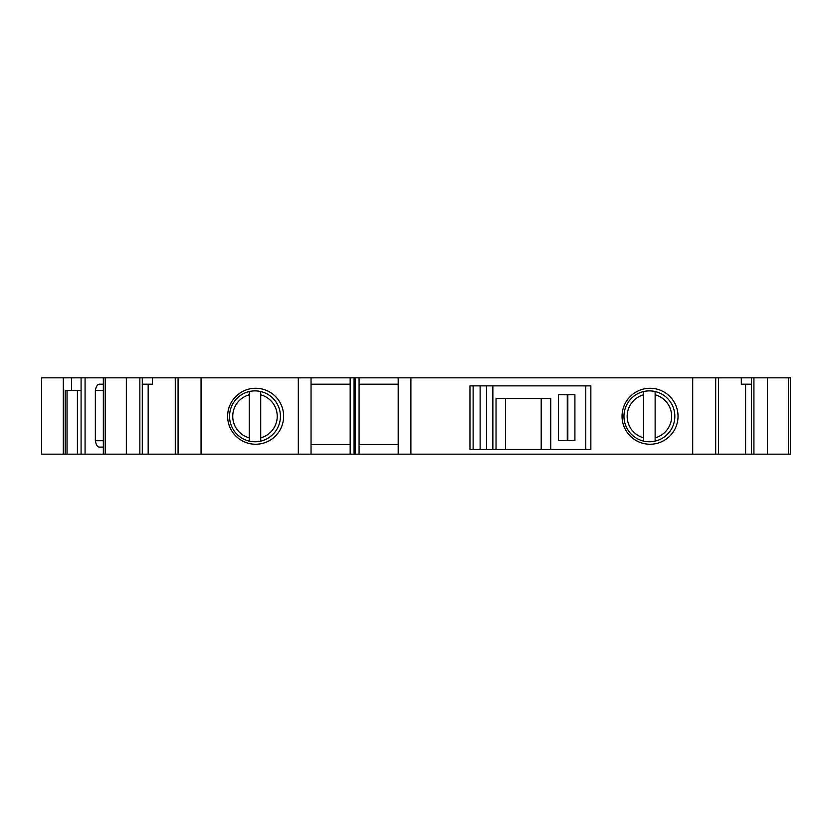 <?xml version="1.0" encoding="UTF-8"?>
<svg xmlns="http://www.w3.org/2000/svg" width="832" height="832" viewBox="0 0 832 832"><rect width="100%" height="100%" fill="white"/><g stroke="black" fill="none" stroke-linecap="round" stroke-linejoin="round"><path stroke-width="1.25" d="M567.278 394.774L567.278 440.575M574.912 394.774L558.376 394.774L558.376 440.575L574.912 440.575L574.912 394.774M585.77 385.871L486.491 385.871L486.491 449.478L590.855 449.478L590.855 385.871L585.77 385.871L585.77 449.478M496.028 449.478L496.028 398.59L550.742 398.59L550.742 449.478M486.491 449.478L469.955 449.478L469.955 385.871L486.491 385.871M505.575 398.59L505.575 449.478M541.195 398.59L541.195 449.478M398.195 377.832L398.195 454.168L692.702 454.168L692.702 377.832L359.07 377.832L359.07 454.168L311.043 454.168L311.043 377.832L152.433 377.832L152.433 384.197L142.293 384.197M678.028 416.25A27.986 27.986 0 0 0 636.043 392.018A27.986 27.986 0 0 0 636.043 440.492A27.986 27.986 0 0 0 678.028 416.25M745.597 384.197L745.597 454.168L715.686 454.168L715.686 377.832L692.702 377.832M715.686 377.832L741.312 377.832L741.312 384.197L751.473 384.197L751.473 377.832L741.312 377.832M751.473 454.168L753.917 454.168L753.917 377.832L751.473 377.832L751.473 454.168L745.597 454.168M753.917 377.832L790.4 377.832L790.4 454.168L767.416 454.168L767.416 377.832M71.531 390.551L65.187 390.551L65.187 454.168L41.6 454.168L41.6 377.832L71.531 377.832L71.531 390.551L81.078 390.551M81.078 377.832L81.078 454.168L126.35 454.168L126.35 377.832L71.531 377.832M126.35 377.832L152.433 377.832M359.07 377.832L311.043 377.832M103.345 384.197L99.861 384.197C97.646 383.978 96.138 386.1 95.347 390.551L95.347 440.742L103.345 440.742M103.345 447.106L99.861 447.106C97.646 447.325 96.138 445.203 95.347 440.742M359.07 384.197L398.195 384.197M311.043 384.197L350.168 384.197M753.917 454.168L767.416 454.168M65.187 454.168L67.049 454.168L67.049 390.551M81.078 454.168L67.049 454.168M103.345 377.832L103.345 454.168M126.35 454.168L139.849 454.168L139.849 377.832M201.063 377.832L201.063 454.168L139.849 454.168M142.293 454.168L142.293 377.832M148.169 454.168L148.169 384.197M283.629 416.25A27.986 27.986 0 0 1 241.634 440.492A27.986 27.986 0 0 1 241.634 392.018A27.986 27.986 0 0 1 283.629 416.25M201.063 454.168L311.043 454.168M350.168 377.832L350.168 454.168M354.058 377.832L354.058 454.168M355.181 377.832L355.181 454.168M715.686 454.168L692.702 454.168M398.195 454.168L359.07 454.168M350.168 444.631L311.043 444.631M398.195 444.631L359.07 444.631M249.267 441.116L249.267 437.83L249.267 441.116A25.449 25.449 0 0 0 260.718 441.116L260.718 391.529A25.449 25.449 0 0 0 249.267 391.529L249.267 394.805L249.267 391.529A25.449 25.449 0 0 0 249.267 441.116A25.449 25.449 0 0 1 249.267 391.529M260.718 391.529A25.449 25.449 0 0 1 260.718 441.116L260.718 437.83A22.266 22.266 0 0 0 260.718 394.805L260.718 391.529A25.449 25.449 0 0 1 260.718 441.116M249.267 437.83L249.267 394.805A22.266 22.266 0 0 0 249.267 437.83M643.677 441.116L643.677 437.83L643.677 441.116A25.449 25.449 0 0 0 655.127 441.116L655.127 391.529A25.449 25.449 0 0 0 643.677 391.529L643.677 394.805L643.677 391.529A25.449 25.449 0 0 0 643.677 441.116A25.449 25.449 0 0 1 643.677 391.529M655.127 391.529A25.449 25.449 0 0 1 655.127 441.116L655.127 437.83A22.266 22.266 0 0 0 655.127 394.805L655.127 391.529A25.449 25.449 0 0 1 655.127 441.116M643.677 437.83L643.677 394.805A22.266 22.266 0 0 0 643.677 437.83M567.83 394.774L567.83 440.575M492.856 385.871L492.856 449.478M480.126 385.871L480.126 449.478M473.127 385.871L473.127 449.478M410.914 454.168L410.914 377.832M95.347 390.551L103.345 390.551M788.538 377.832L788.538 454.168M63.315 377.832L63.315 454.168M77.407 390.551L77.407 454.168M85.072 377.832L85.072 454.168M105.206 377.832L105.206 454.168M178.079 454.168L178.079 377.832M298.314 454.168L298.314 377.832M718.484 454.168L718.484 377.832M175.282 454.168L175.282 377.832"/></g></svg>
